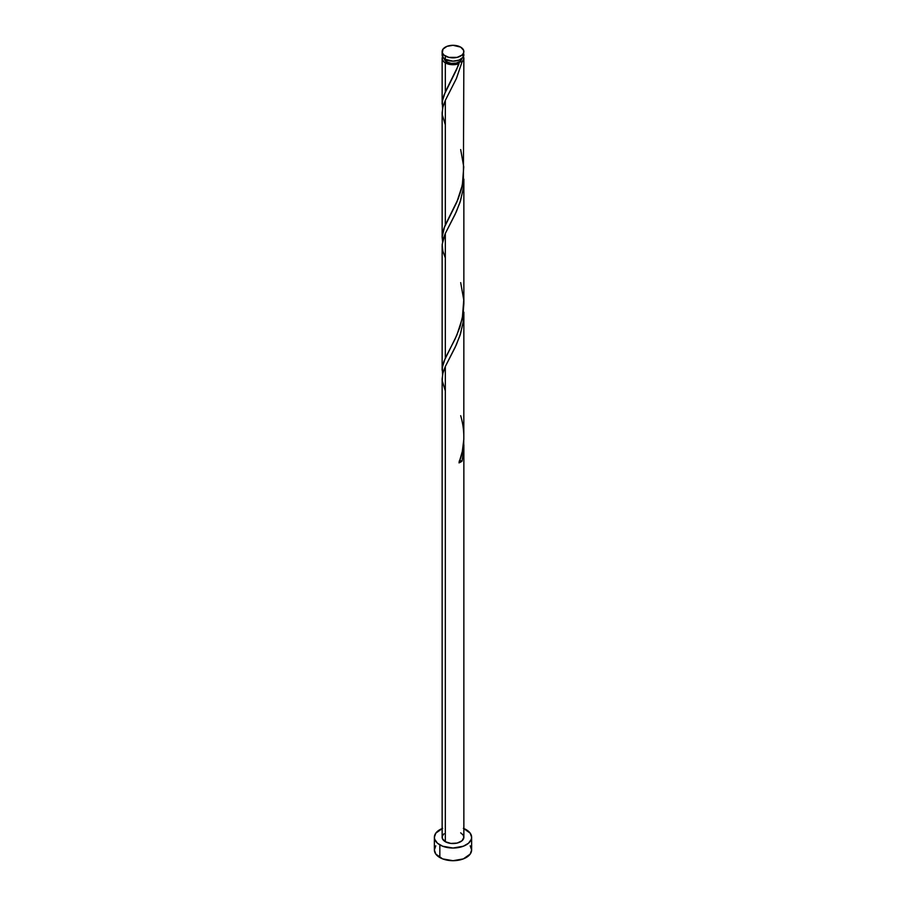 <?xml version="1.0" encoding="UTF-8"?>
<svg xmlns="http://www.w3.org/2000/svg" width="906" height="906" viewBox="0 0 906 906"><rect width="100%" height="100%" fill="white"/><g stroke="black" fill="none" stroke-linecap="round" stroke-linejoin="round"><path stroke-width="1.36" d="M442.343 53.669L442.343 56.115L443.963 58.38L445.322 59.332L445.322 56.013A10.861 6.274 180 0 1 442.139 51.574A10.861 6.274 180 0 1 448.844 45.776A10.861 6.274 180 0 1 460.678 47.135L453 45.3L446.964 46.353L442.966 49.173L442.343 52.797L443.963 55.062L448.844 57.372L457.156 57.372L462.037 55.062L463.657 52.797L463.657 50.351L460.678 47.135A10.861 6.274 180 0 1 463.861 51.574A10.861 6.274 180 0 1 457.156 57.372A10.861 6.274 180 0 1 445.322 56.013L445.322 59.332A10.861 6.274 0 0 0 457.156 60.691A10.861 6.274 0 0 0 463.861 54.892L463.657 53.669M444.314 58.448L444.971 60.362L446.851 61.993L446.851 60.068L446.851 61.993A8.686 5.017 0 0 0 459.149 61.993A8.686 5.017 0 0 0 461.686 58.663M463.861 828.537A18.63 10.747 180 0 1 466.171 829.67A18.63 10.747 180 0 1 471.63 837.28A18.63 10.747 180 0 1 460.123 847.212A18.63 10.747 180 0 1 439.829 844.879L439.829 857.552A18.63 10.747 0 0 0 460.123 859.885A18.63 10.747 0 0 0 471.63 849.953L470.203 845.83M463.679 440.146L463.736 449.535L462.06 461.097A10.861 6.274 180 0 1 459.002 462.864L462.298 451.494L463.815 439.501L463.861 312.174L463.034 322.887L459.897 335.73L455.118 347.44L445.322 366.511L445.322 841.708A10.861 6.274 0 0 0 457.156 843.067A10.861 6.274 0 0 0 463.861 837.28L462.037 840.757L457.156 843.067L450.882 843.429L445.322 841.708L445.322 366.511L442.966 372.796L442.139 378.708L442.139 837.28A10.861 6.274 0 0 0 445.322 841.708L442.343 838.503L442.343 836.045L443.963 833.792M463.861 444.835L463.861 837.28L463.034 834.879L460.678 832.841M445.322 390.905L442.241 380.747L442.66 374.019L445.322 366.511L456.341 344.79L460.497 333.861L463.17 322.026L463.861 312.174M458.198 65.764L459.002 63.669A10.861 6.274 180 0 1 445.322 62.876L445.322 91.902L458.198 65.764M463.419 56.67A10.861 6.274 180 0 1 463.861 58.448A10.861 6.274 180 0 1 462.06 61.902L456.431 78.46L445.322 100.385L445.322 224.96L458.119 199.037L461.403 189.161L463.396 178.686L463.861 58.448M463.861 303.691L463.861 179.116L463.034 189.83L459.897 202.672L455.118 214.371L445.322 233.454L445.322 358.029L455.118 338.957L459.897 327.259L463.034 314.405L463.861 303.691M442.604 374.642L442.343 367.292L445.322 358.029L445.322 233.454L456.341 211.732L460.497 200.804L463.17 188.969L463.861 179.116M442.604 108.516L442.343 101.166L445.322 91.902L445.322 62.876A10.861 6.274 180 0 1 442.139 58.448A10.861 6.274 180 0 1 442.581 56.67M444.597 226.591L445.322 224.96L445.322 100.385L442.966 106.67L442.139 112.582L442.139 237.157L444.597 226.591M442.604 241.585L442.139 237.168M442.139 370.226L442.139 245.651L442.966 239.728L445.322 233.454L442.173 244.337L442.83 251.075L445.322 257.848M444.314 58.663A8.686 5.017 0 0 0 446.851 61.993L451.301 63.363L456.33 63.08L460.225 61.234L461.686 58.448M462.819 55.753L463.838 58.89L462.06 61.902L459.806 61.733L458.696 62.367L459.002 63.669L453.77 64.7L448.345 64.111L443.963 61.925L442.343 59.671L442.966 56.047M435.797 845.83L434.37 849.953A18.63 10.747 0 0 0 439.829 857.552L439.829 844.879A18.63 10.747 180 0 1 434.37 837.28A18.63 10.747 180 0 1 442.139 828.537M442.649 828.333L435.797 833.158L434.37 837.28L434.733 839.375L437.519 843.248L442.649 846.215L453 848.027L463.351 846.215L468.481 843.248L471.267 839.375L471.63 837.28L470.203 833.158L463.351 828.333M434.37 837.28L434.37 849.953L435.797 854.064L442.649 858.888L453 860.7L463.351 858.888L470.203 854.064L471.63 849.953L471.63 837.28M442.139 51.574L442.139 54.892A10.861 6.274 0 0 0 445.322 59.332L453 61.166L459.036 60.113L463.034 57.293L463.861 51.574M459.149 461.177L462.06 461.097L459.002 462.864C464.801 447.439 465.367 431.72 460.678 415.684M459.682 460.95A2.174 1.257 180 0 1 462.06 461.097L463.759 448.98L463.736 440.995M445.322 124.779L442.241 114.62L442.66 107.893L445.322 100.385L456.341 78.663L462.06 61.902L459.149 61.993L456.839 69.06L443.94 95.175L442.241 102.061L442.57 108.346M459.149 61.993L459.002 63.669M460.678 149.558L463.759 166.897L462.332 185.209L456.839 202.129L443.94 228.233L442.241 235.13L442.57 241.404M460.678 282.627L463.759 299.954L462.332 318.266L456.839 335.186L443.94 361.301L442.241 368.187L442.57 374.461M442.139 104.099L442.139 58.448"/></g></svg>
